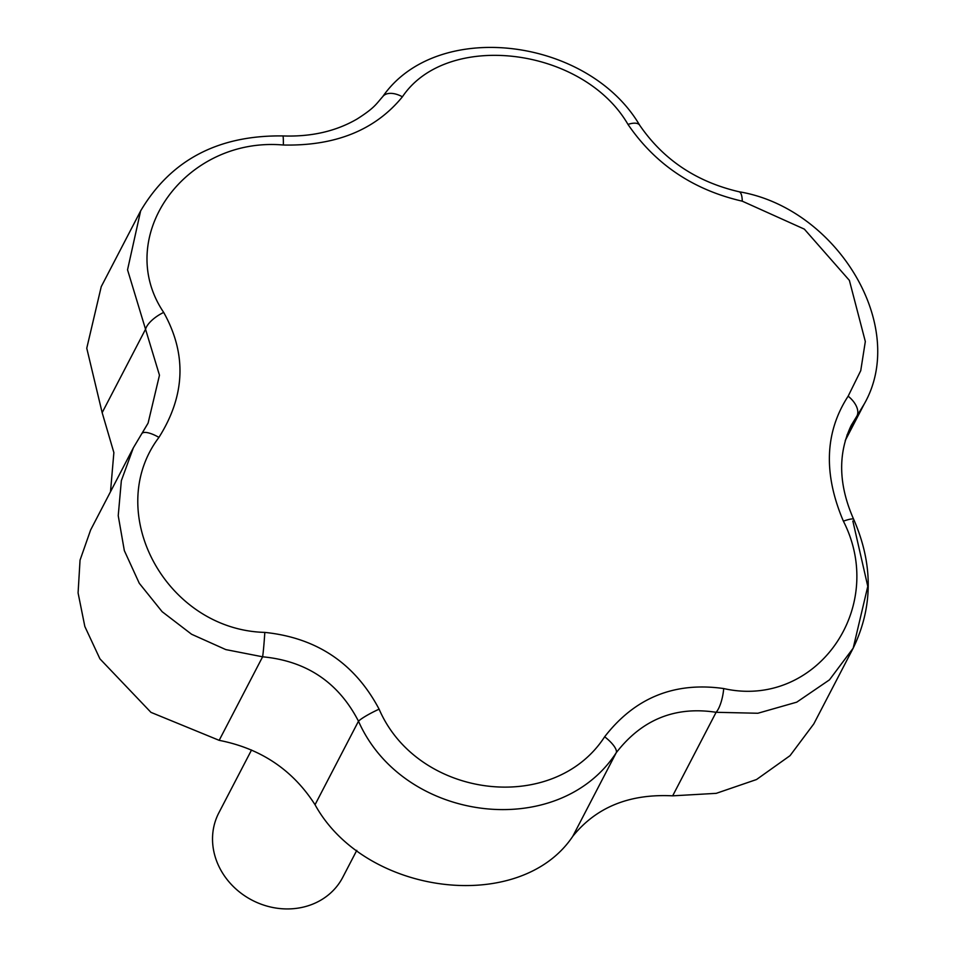 <?xml version="1.0" encoding="UTF-8"?>
<svg xmlns="http://www.w3.org/2000/svg" width="955" height="955" viewBox="0 0 955 955"><rect width="100%" height="100%" fill="white"/><g stroke="black" fill="none" stroke-linecap="round" stroke-linejoin="round"><path stroke-width="1.43" d="M142.008 433.391L148.097 423.101L159.473 375.22L127.54 269.811L140.636 210.912L101.242 286.643L86.762 348.217L102.161 412.667L113.872 452.586L110.505 491.741M251.535 749.997L218.826 812.872A69.846 62.123 27.5 0 0 233.868 887.052A69.846 62.123 27.5 0 0 312.822 904.087A69.846 62.123 27.5 0 0 342.761 877.323L356.788 850.356M843.384 521.155C823.234 473.764 824.822 432.102 848.147 396.182L860.741 370.659L865.326 341.52L849.377 280.376L804.349 229.128L742.262 201.171C693.39 189.95 655.297 164.356 627.972 124.401C583.123 47.022 447.059 30.214 402.413 96.801C375.22 130.035 335.539 146.115 283.36 145.017C185.222 136.326 112.881 237.21 163.687 312.416C186.894 353.947 185.306 395.597 158.936 437.39C102.507 512.131 166.206 629.834 264.81 632.401C316.738 637.761 354.83 663.343 379.111 709.171C417.681 798.631 553.721 815.463 604.658 736.771C634.908 697.675 674.588 681.595 723.711 688.555C815.57 709.314 887.911 608.454 843.384 521.155A20.95 3.104 -24.5 0 1 853.698 519.377C838.514 485.092 837.702 453.756 851.239 425.369L856.85 416.165L846.966 435.182M283.36 145.017A20.95 1.074 92.6 0 0 282.895 135.932C311.151 136.959 335.874 131.336 357.051 119.029C374.527 107.903 375.876 104.405 382.752 96.598C436.865 18.431 588.125 37.472 639.647 125.165C663.224 159.616 696.35 181.808 739.027 191.752A20.95 6.267 101.5 0 1 742.262 201.171M848.147 396.182A20.95 12.14 35.2 0 1 856.85 416.165L864.215 404.037C908.957 325.894 836.329 207.844 739.027 191.752M639.647 125.165A20.95 8.344 147.2 0 0 627.972 124.401M723.711 688.555A20.95 6.53 100 0 1 716.107 712.299C675.209 706.008 641.915 719.485 616.226 752.743C558.508 841.558 403.356 822.756 358.483 721.204C338.428 682.395 306.471 660.932 262.613 656.801L225.798 649.591L191.585 634.251L162.123 611.678L139.275 583.278L124.329 550.605L118.229 515.664L121.345 480.699L133.354 447.811L141.794 433.654A20.95 6.685 34.1 0 1 158.936 437.39M852.851 521.012L867.785 586.358L853.185 648.159L829.465 679.853L796.745 702.164L757.864 713.254L716.107 712.299L672.666 795.837L716.25 793.342L756.515 779.531L790.036 755.668L813.803 723.89L853.185 648.159C873.073 607.082 873.24 564.154 853.698 519.377M382.752 96.598A20.95 12.117 37.2 0 1 402.413 96.801M604.658 736.771A20.95 6.649 35.9 0 1 616.226 752.743L572.797 836.282C596.278 807.118 629.572 793.641 672.666 795.837M379.111 709.171A20.95 2.889 153.9 0 0 358.483 721.204L315.043 804.731C365.192 895.886 520.32 914.89 572.797 836.282M102.161 412.667L145.602 329.129A20.95 8.571 -31.1 0 1 163.687 312.416M140.636 210.912L140.636 210.912C170.742 160.046 218.158 135.049 282.895 135.932M264.81 632.401A20.95 0.812 94.1 0 1 262.613 656.801L219.173 740.34C260.858 748.517 292.827 769.981 315.043 804.731M141.615 433.964A20.95 6.685 34.1 0 1 141.794 433.654L148.097 423.101M133.354 447.811L90.63 529.965L80.041 560.167L78.083 592.912L84.84 626.492L99.929 658.843L150.95 712.358L219.173 740.34M845.235 440.542L864.191 404.084"/></g></svg>
